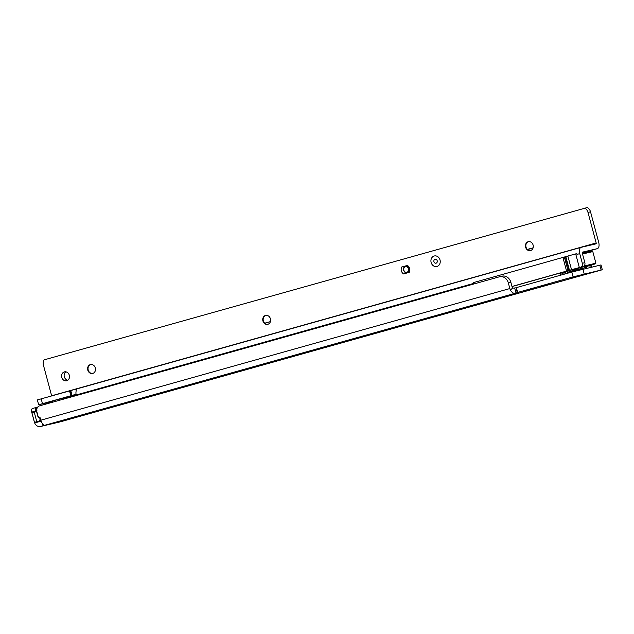<?xml version="1.0" encoding="UTF-8"?>
<svg xmlns="http://www.w3.org/2000/svg" width="634" height="634" viewBox="0 0 634 634"><rect width="100%" height="100%" fill="white"/><g stroke="black" fill="none" stroke-linecap="round" stroke-linejoin="round"><path stroke-width="0.95" d="M584.342 274.482L571.995 277.858L584.342 274.482M140.835 398.778L132.649 401.021L140.835 398.778M359.732 337.343L351.545 339.586L359.732 337.343M534.85 288.193L526.664 290.435L534.85 288.193M548.608 284.016L540.422 286.259L548.608 284.016M37.755 407.083L36.629 407.353A3.329 1.736 -105.7 0 1 36.629 407.353L32.492 408.51A3.329 1.736 -105.7 0 1 32.532 408.502L36.558 407.369M35.845 411.101L35.805 410.959A3.329 1.736 -105.7 0 1 35.639 410.127M35.948 407.9A3.329 1.736 -105.7 0 1 36.598 407.361M516.013 287.836L512.462 288.185L510.378 290.087A5.825 3.035 -105.7 0 1 509.847 288.565L508.341 282.938A8.321 7.101 -103.2 0 0 499.6 276.749A8.321 7.101 -103.2 0 0 499.346 276.82L39.665 405.831A4.993 4.264 -103.2 0 0 36.851 411.807L37.969 415.975A0.832 0.713 -103.2 0 0 38.317 416.49L39.95 417.6A0.832 0.713 76.8 0 1 40.307 418.107L40.861 420.191A5.825 3.035 74.3 0 0 42.01 422.91L44.404 425.382L40.687 426.444A5.825 4.969 76.8 0 1 40.513 426.492A5.825 4.969 76.8 0 1 34.395 422.165L31.7 412.116A3.329 1.736 -105.7 0 1 32.492 408.51M559.933 273.5L560.401 275.251M562.469 272.905L562.905 274.546M512.462 288.185A0.832 0.436 -105.7 0 1 512.383 287.971L510.877 282.344A8.321 7.101 -103.2 0 0 502.136 276.155L499.6 276.749M41.162 421.127L39.395 421.618M563.483 280.616L602.3 269.759L601.008 264.933L571.836 272.041L515.981 287.725L517.281 292.551L518.707 292.234L516.013 293.019L514.721 288.201M59.342 422.078A5.825 4.969 -103.2 0 0 59.525 422.038A5.825 4.969 -103.2 0 0 59.707 421.99L64.486 420.667M602.3 269.759L573.136 276.86L517.273 292.551L515.981 287.725M44.404 425.382L516.013 293.019C514.031 293.907 512.153 292.932 510.378 290.087M585.658 266.779L595.215 263.895L592.465 264.426L571.337 269.918L558.253 273.801L567.969 271.518M584.104 265.995L595.905 263.205L595.215 263.895M582.313 253.212L592.108 250.929L592.79 251.603L582.527 254.004M567.945 271.439L561.772 272.842L572.605 269.64L589.454 265.266L585.634 266.7M580.379 275.592L576.655 276.614L580.379 275.592M567.359 272.462L574.436 270.124L586.656 267.294L567.359 272.462L567.565 273.238M38.539 421.864L36.384 422.466A0.499 0.428 76.8 0 1 36.352 422.474M36.114 407.844L35.908 407.916A0.832 0.808 70.4 0 0 35.346 408.922L36.13 410.761L35.615 408.827L36.257 407.789L37.485 407.448L36.186 407.813L35.829 408.764L36.661 410.602M37.097 410.895L34.244 412.203L36.78 421.689L39.348 420.968L39.926 419.74A1.165 0.991 -103.2 0 0 39.997 418.86L39.918 418.583A1.165 0.991 -103.2 0 0 39.427 417.869L38.317 417.109A0.999 0.856 76.8 0 1 37.889 416.498L36.566 411.553M527.94 249.907L527.892 249.265L527.329 249.4M527.892 249.265L533.123 247.815M566.019 271.495L565.219 273.626A4.993 4.264 76.8 0 1 565.171 273.912M586.093 251.817L586.204 252.229M589.794 265.606L590.27 267.405M587.346 251.46L587.472 251.92M591.046 265.25L591.538 267.104M566.503 279.792L433.648 317.063M417.798 321.509L201.01 382.35M418.392 321.359L201.406 382.262A3.329 1.736 74.3 0 0 201.446 382.247M499.774 298.519L566.558 279.776M419.106 321.018L418.448 321.343M436.977 266.454A5.413 4.62 76.8 0 1 431.128 262.484A5.413 4.62 76.8 0 1 434.179 256.009A5.413 4.62 76.8 0 1 440.028 259.988A5.413 4.62 76.8 0 1 436.977 266.454M530.618 250.549A4.581 3.907 76.8 0 1 526.022 247.102A4.581 3.907 76.8 0 1 528.534 241.649M267.928 324.275A4.581 3.907 76.8 0 1 263.332 320.828A4.581 3.907 76.8 0 1 265.836 315.375M92.794 373.426A4.581 3.907 76.8 0 1 88.205 369.979A4.581 3.907 76.8 0 1 90.71 364.526M69.312 375.265A4.581 3.907 -103.2 0 0 64.502 371.865A4.581 3.907 -103.2 0 0 61.783 377.381A4.581 3.907 -103.2 0 0 66.594 380.78A4.581 3.907 -103.2 0 0 69.312 375.265M65.833 371.825A4.581 3.907 -103.2 0 0 64.319 376.786A4.581 3.907 -103.2 0 0 67.798 380.226M401.37 270.829A4.993 4.264 -103.2 0 0 403.541 273.943L409.263 272.335A4.993 4.264 -103.2 0 0 407.416 265.424L401.687 267.025A4.993 4.264 -103.2 0 0 401.37 270.829M404.698 271.97A4.993 4.264 -103.2 0 0 405.958 273.262M533.123 245.089A4.581 3.907 -103.2 0 0 528.32 241.689A4.581 3.907 -103.2 0 0 525.602 247.205A4.581 3.907 -103.2 0 0 530.404 250.604A4.581 3.907 -103.2 0 0 533.123 245.089M270.433 318.815A4.581 3.907 -103.2 0 0 265.63 315.415A4.581 3.907 -103.2 0 0 262.912 320.931A4.581 3.907 -103.2 0 0 267.714 324.331A4.581 3.907 -103.2 0 0 270.433 318.815M95.306 367.966A4.581 3.907 -103.2 0 0 90.496 364.566A4.581 3.907 -103.2 0 0 87.777 370.082A4.581 3.907 -103.2 0 0 92.588 373.481A4.581 3.907 -103.2 0 0 95.306 367.966M511.987 286.473A2159.206 41.812 -15 0 0 566.59 271.09L562.929 257.428L565.797 256.619L569.459 270.29L571.519 269.704L567.858 256.041L576.813 253.6A5.825 3.035 -105.7 0 0 576.995 254.408L576.781 253.6M565.797 256.619L567.858 256.041M76.08 394.277L38.642 404.761L52.788 401.488A5.825 3.035 -105.7 0 1 52.725 401.512M575.688 253.909L579.349 267.58L580.443 267.271A3.329 2.845 76.8 0 0 582.321 263.284L584.849 262.69L582.266 253.045A0.832 0.436 -105.7 0 1 582.464 252.142A0.832 0.436 -105.7 0 1 582.472 252.142L597.26 248.679A5.825 3.035 74.3 0 0 597.331 248.663A5.825 3.035 74.3 0 0 598.71 242.362L590.523 211.811A6.657 5.682 76.8 0 0 587.377 207.508L44.015 359.89A6.657 5.682 76.8 0 0 43.453 365.232L51.639 395.782A0.832 0.436 -105.7 0 1 51.647 395.83M584.849 262.69A3.329 2.845 76.8 0 1 582.979 266.676L569.229 270.464A2164.207 41.907 -15 0 1 512.01 286.584M582.321 263.284L579.73 253.64A5.825 3.035 -105.7 0 1 581.116 247.339A5.825 3.035 -105.7 0 1 581.18 247.323L595.968 243.852A0.832 0.436 74.3 0 0 595.976 243.852A0.832 0.436 74.3 0 0 596.174 242.957L587.987 212.406L590.523 211.811M76.397 395.521L76.239 394.95A5.825 3.035 -105.7 0 1 75.906 392.985L76.278 389.022L37.351 399.935L38.642 404.761M407.535 265.503L401.687 267.025M404.223 266.431A4.993 4.264 -103.2 0 0 403.763 267.968M584.849 208.103A6.657 5.682 76.8 0 1 587.987 212.406M571.519 269.704L579.349 267.58M566.59 271.09L569.459 270.29M71.349 395.497L70.057 390.671M581.053 247.355L76.286 389.062M129.946 379.877A24.972 0.483 -15 0 0 119.818 382.833L115.713 383.99A24.972 0.483 -15 0 0 100.869 388.04L159.015 371.714A24.972 0.483 165 0 0 149.236 374.583L145.131 375.732A24.972 0.483 165 0 0 129.946 379.877L130.097 380.448M119.945 383.301L119.818 382.833L115.713 383.99L115.84 384.45M145.257 376.192L145.131 375.732L149.236 374.583L149.362 375.043M564.371 257.016L568.032 270.686M562.929 257.428A2159.206 41.812 -15 0 1 473.527 282.582L473.899 283.961M565.338 256.762L568.999 270.425M54.556 400.411L73.671 395.545L54.556 400.411M437.222 260.772A1.997 1.704 -103.2 0 0 433.933 261.691A1.997 1.704 -103.2 0 0 437.222 260.772M440.028 259.988A5.413 4.62 76.8 0 1 436.977 266.454A5.413 4.62 76.8 0 1 431.128 262.484A5.413 4.62 76.8 0 1 434.179 256.009A5.413 4.62 76.8 0 1 440.028 259.988M408.478 268.871A2.829 2.417 -103.2 0 0 405.419 266.787A2.829 2.417 -103.2 0 0 403.826 270.171A2.829 2.417 -103.2 0 0 406.885 272.255A2.829 2.417 -103.2 0 0 408.478 268.871M403.668 270.227A3.329 2.845 76.8 0 1 405.649 266.225A3.329 2.845 76.8 0 1 409.144 268.697A3.329 2.845 76.8 0 1 407.163 272.707A3.329 2.845 76.8 0 1 403.668 270.227M407.868 265.765A3.329 2.845 -103.2 0 0 407.337 265.828L405.649 266.225M407.163 272.707L408.859 272.311A3.329 2.845 -103.2 0 0 409.358 272.129M404.437 266.375L404.547 266.803M35.805 410.959L31.7 412.116M510.877 282.344L508.341 282.938M40.861 420.191L509.847 288.565M59.707 421.99L40.687 426.444M563.666 280.569L64.264 420.73M516.361 287.606L517.653 292.433M599.812 265.171L601.103 269.989M582.908 269.125L584.199 273.951M571.836 272.041L573.136 276.86M42.399 423.504L43.017 425.794M37.144 408.05L36.13 408.336M41.139 421.063L35.734 422.616A0.499 0.428 -103.2 0 0 35.75 422.616L34.49 422.387L36.78 421.689L37.168 422.109M40.782 419.882L39.982 421.166L41.083 420.913M32.952 412.163L36.693 411.006L34.363 411.664L34.244 412.203L31.954 412.9L34.363 411.664M40.687 419.549A1.664 1.419 76.8 0 1 40.56 419.938L39.926 419.74M35.829 408.764L35.346 408.922M35.956 410.84L35.861 410.856A0.499 0.483 70.4 0 1 35.797 411.26M36.051 411.189A0.499 0.483 70.4 0 0 36.13 410.761L36.344 411.109M39.982 421.166A0.499 0.428 76.8 0 1 39.728 421.396L39.348 420.968L39.982 421.166M39.997 418.86L40.473 418.733M39.918 418.583L40.402 418.456M39.427 417.869L39.744 417.457M38.317 417.109L38.634 416.696M562.778 274.078A4.161 3.55 -103.2 0 0 562.865 272.802M567.921 272.002L567.802 271.566M529.025 248.964L529.136 250.47M563.983 272.533A4.993 4.264 76.8 0 1 563.888 274.268M73.695 395.624L76.231 394.911L73.695 395.624M597.331 248.663L582.234 252.895L597.26 248.679M579.73 253.64L576.995 254.408M76.239 394.95L100.869 388.04L101.02 388.61M473.749 283.382L159.015 371.714L159.166 372.293M51.639 395.782L596.174 242.957M580.443 267.271L582.979 266.676M69.51 390.813L70.802 395.64M41.162 398.77L42.454 403.596M72.03 395.331L70.739 390.512M563.563 280.6L64.375 420.699M59.525 422.038L40.513 426.492M568.08 271.946L567.818 270.972M585.768 267.207L585.507 266.232M595.905 263.205L592.798 251.611M558.253 273.801L557.817 273.69M586.656 267.294L586.894 268.19M36.178 407.82L35.845 407.931A0.832 0.832 0 0 0 35.322 408.938L35.552 411.45M34.49 422.387L31.954 412.9M264.703 323.189L270.409 321.62M499.917 298.479L433.791 317.04M581.116 247.339L76.286 389.022M54.619 401.631L54.373 400.72M73.861 396.234L73.671 395.545"/></g></svg>
